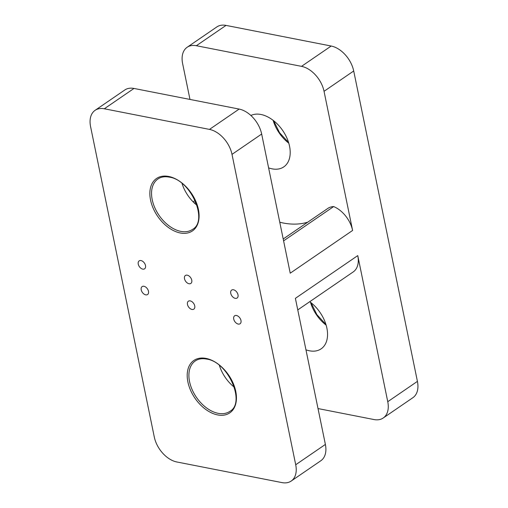 <?xml version="1.0" encoding="UTF-8"?>
<svg xmlns="http://www.w3.org/2000/svg" width="508" height="508" viewBox="0 0 508 508"><rect width="100%" height="100%" fill="white"/><g stroke="black" fill="none" stroke-linecap="round" stroke-linejoin="round"><path stroke-width="0.76" d="M283.591 240.862L333.648 206.572A24.073 15.475 -124.4 0 1 352.603 230.454L290.227 273.183L261.664 134.042A24.073 15.475 -124.4 0 0 239.141 109.08L209.474 129.4L104.318 108.776A24.073 15.475 55.6 0 0 95.104 110.319A24.073 15.475 55.6 0 0 90.583 126.625L154.292 437.007A24.073 15.475 55.6 0 0 176.816 461.969L281.978 482.6A24.073 15.475 55.6 0 0 291.186 481.051L320.853 460.731A24.073 15.475 -124.4 0 0 325.38 444.43L295.713 464.75A24.073 15.475 55.6 0 1 291.186 481.051M295.713 464.75L232.004 154.369A24.073 15.475 55.6 0 0 209.474 129.4M238.227 324.06A4.813 3.092 55.6 0 1 234.124 320.319A4.813 3.092 55.6 0 1 234.626 315.805A4.813 3.092 55.6 0 1 236.468 315.493A4.813 3.092 55.6 0 1 240.57 319.234A4.813 3.092 55.6 0 1 240.068 323.748A4.813 3.092 55.6 0 1 238.227 324.06M235.255 298.342A4.813 3.092 55.6 0 1 231.153 294.602A4.813 3.092 55.6 0 1 231.654 290.087A4.813 3.092 55.6 0 1 233.496 289.776A4.813 3.092 55.6 0 1 237.598 293.516A4.813 3.092 55.6 0 1 237.096 298.031A4.813 3.092 55.6 0 1 235.255 298.342M191.98 309.455A4.813 3.092 55.6 0 1 187.877 305.714A4.813 3.092 55.6 0 1 188.379 301.2A4.813 3.092 55.6 0 1 190.221 300.888A4.813 3.092 55.6 0 1 194.323 304.629A4.813 3.092 55.6 0 1 193.821 309.143A4.813 3.092 55.6 0 1 191.98 309.455M189.008 283.737A4.813 3.092 55.6 0 1 184.906 279.997A4.813 3.092 55.6 0 1 185.407 275.482A4.813 3.092 55.6 0 1 187.249 275.171A4.813 3.092 55.6 0 1 191.351 278.911A4.813 3.092 55.6 0 1 190.849 283.426A4.813 3.092 55.6 0 1 189.008 283.737M145.733 294.85A4.813 3.092 55.6 0 1 141.63 291.109A4.813 3.092 55.6 0 1 142.132 286.595A4.813 3.092 55.6 0 1 143.974 286.283A4.813 3.092 55.6 0 1 148.076 290.024A4.813 3.092 55.6 0 1 147.574 294.538A4.813 3.092 55.6 0 1 145.733 294.85M142.761 269.126A4.813 3.092 55.6 0 1 138.659 265.392A4.813 3.092 55.6 0 1 139.16 260.877A4.813 3.092 55.6 0 1 141.002 260.566A4.813 3.092 55.6 0 1 145.104 264.306A4.813 3.092 55.6 0 1 144.602 268.821A4.813 3.092 55.6 0 1 142.761 269.126M234.34 387.261A30.569 19.653 55.6 0 1 219.399 365.449M417.417 381.375L387.756 401.701A24.073 15.475 55.6 0 1 383.229 418.001L412.896 397.681A24.073 15.475 -124.4 0 0 417.417 381.375L353.708 70.993A24.073 15.475 -124.4 0 0 331.184 46.031L226.022 25.4L196.355 45.72A24.073 15.475 55.6 0 0 187.147 47.269A24.073 15.475 55.6 0 0 182.62 63.57L189.979 99.435M226.022 25.4A24.073 15.475 -124.4 0 0 216.814 26.949L187.147 47.269M309.728 301.714A30.569 19.653 55.6 0 1 321.139 348.831A30.569 19.653 55.6 0 1 309.442 350.793A30.569 19.653 55.6 0 1 305.962 349.822M250.882 115.481A30.569 19.653 55.6 0 1 260.934 114.478A30.569 19.653 55.6 0 1 286.982 138.22A30.569 19.653 55.6 0 1 283.788 166.884A30.569 19.653 55.6 0 1 272.091 168.846A30.569 19.653 55.6 0 1 268.611 167.875M279.768 222.231A91.472 58.801 -124.4 0 0 307.778 222.148M333.648 206.572A24.073 15.475 -124.4 0 0 327.844 208.407L283.21 238.982M352.603 230.454L324.041 91.313A24.073 15.475 55.6 0 0 301.517 66.351L196.355 45.72M195.853 202.152L194.45 203.117M387.756 401.701L357.765 255.607L295.389 298.336L325.38 444.43M297.764 309.912L353.238 271.907A24.073 15.475 -124.4 0 0 357.765 255.607M383.229 418.001A24.073 15.475 55.6 0 1 374.015 419.551L318.021 408.565M95.104 110.319L124.771 89.999A24.073 15.475 -124.4 0 1 133.985 88.449L239.141 109.08M196.99 205.308A30.569 19.653 55.6 0 1 182.048 183.496M206.019 358.407A31.775 20.428 -124.4 0 0 187.89 381.965A31.775 20.428 -124.4 0 0 217.621 414.915A31.775 20.428 -124.4 0 0 235.756 391.357A31.775 20.428 -124.4 0 0 206.019 358.407M168.675 176.454A31.775 20.428 -124.4 0 0 150.539 200.019A31.775 20.428 -124.4 0 0 180.27 232.969A31.775 20.428 -124.4 0 0 198.406 209.404A31.775 20.428 -124.4 0 0 168.675 176.454M218.161 413.328A30.569 19.653 -124.4 0 0 229.864 411.359C245.91 402.914 228.314 361.734 206.553 359.067C202.089 358.235 198.336 358.858 195.307 360.921A30.569 19.653 -124.4 0 0 192.113 389.579A30.569 19.653 -124.4 0 0 218.161 413.328M326.142 325.139A30.569 19.653 55.6 0 1 310.483 302.285M288.792 143.186A30.569 19.653 55.6 0 1 273.139 120.332M261.664 134.042L232.004 154.369M353.708 70.993L324.041 91.313M133.985 88.449L104.318 108.776M331.184 46.031L301.517 66.351M157.956 178.968A30.569 19.653 -124.4 0 0 154.762 207.626A30.569 19.653 -124.4 0 0 180.816 231.375A30.569 19.653 -124.4 0 0 192.513 229.413C208.559 220.961 190.964 179.781 169.202 177.114C164.738 176.289 160.992 176.905 157.956 178.968M325.952 324.504L316.909 314.674L311.01 302.692M288.601 142.551L279.559 132.721L273.66 120.739M195.142 200.495L193.154 201.854"/></g></svg>

